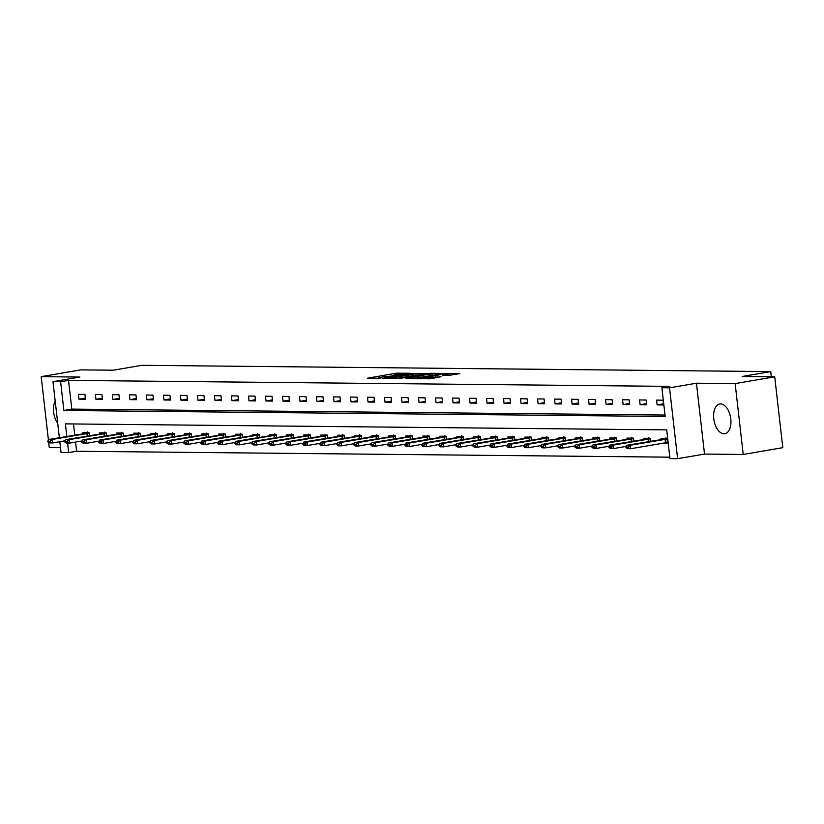 <?xml version="1.0" encoding="UTF-8"?>
<svg xmlns="http://www.w3.org/2000/svg" width="824" height="824" viewBox="0 0 824 824"><rect width="100%" height="100%" fill="white"/><g stroke="black" fill="none" stroke-linecap="round" stroke-linejoin="round"><path stroke-width="1.24" d="M409.724 373.262L396.076 373.21L367.277 378.237L380.822 378.216L378.618 377.845L383.562 376.723L395.273 375.744L393.079 375.373L395.685 374.642L409.724 373.262M720.578 403.914A15.09 8.405 -99.7 0 0 719.733 403.987A15.09 8.405 -99.7 0 0 713.872 419.519A15.09 8.405 -99.7 0 0 723.987 433.795A15.09 8.405 -99.7 0 0 724.832 433.733A15.09 8.405 -99.7 0 0 730.692 418.19A15.09 8.405 -99.7 0 0 720.578 403.914M55.198 401.082A15.09 8.405 -99.7 0 0 57.731 423.34M448.565 375.445L459.854 373.612L444.27 373.694L415.481 378.721L431.065 378.638L441.025 376.733L420.394 378.288L440.995 374.529L448.905 373.983L442.828 375.332L448.565 375.445M774.725 376.805L782.8 447.669L743.217 454.457L735.142 383.593L774.725 376.805L742.239 376.475L770.739 371.593L141.769 365.31L113.269 370.203L80.783 369.873L41.2 376.661L79.897 377.052L52.983 381.667L60.616 381.739L68.526 380.379L669.809 386.384L661.899 387.743L669.531 387.816L677.606 458.69L669.974 458.618L666.698 429.881L65.415 423.876L66.837 436.37M735.142 383.593L696.445 383.201L669.531 387.816M425.761 373.509L411.001 373.365L382.202 378.381L397.786 378.309L425.761 373.509M430.262 373.272L443.219 373.447L414.431 378.474L406.067 378.618L418.232 376.455L415.131 376.135L398.62 378.566L427.635 373.529L430.313 373.715M41.2 376.661L48.431 440.109M48.709 442.529L49.275 447.535L60.502 447.648M771.326 376.764L770.739 371.593M68.526 380.379L71.801 409.116L665.009 415.038M78.939 399.146L85.48 399.207L84.934 394.418L78.393 394.356L78.939 399.146L85.346 398.043M95.945 399.31L102.485 399.372L101.939 394.583L95.399 394.521L95.945 399.31L102.351 398.208M112.95 399.475L119.49 399.547L118.944 394.758L112.404 394.696L112.95 399.475L119.356 398.383M129.955 399.65L136.496 399.712L135.95 394.923L129.409 394.861L129.955 399.65L136.362 398.548M146.96 399.815L153.501 399.887L152.955 395.098L146.415 395.026L146.96 399.815L153.367 398.723M163.966 399.99L170.506 400.052L169.96 395.262L163.42 395.201L163.966 399.99L170.372 398.888M180.971 400.155L187.512 400.227L186.966 395.438L180.425 395.366L180.971 400.155L187.378 399.063M197.976 400.33L204.517 400.392L203.971 395.602L197.43 395.541L197.976 400.33L204.383 399.228M214.982 400.495L221.522 400.567L220.976 395.778L214.436 395.705L214.982 400.495L221.388 399.403M231.987 400.67L238.527 400.732L237.982 395.942L231.441 395.881L231.987 400.67L238.393 399.568M248.992 400.835L255.533 400.907L254.987 396.117L248.446 396.045L248.992 400.835L255.399 399.743M265.998 401.01L272.538 401.072L271.992 396.282L265.452 396.22L265.998 401.01L272.404 399.908M283.003 401.175L289.543 401.247L288.997 396.457L282.457 396.385L283.003 401.175L289.409 400.083M300.008 401.35L306.549 401.412L306.003 396.622L299.462 396.56L300.008 401.35L306.415 400.248M317.013 401.515L323.554 401.587L323.008 396.797L316.468 396.725L317.013 401.515L323.42 400.423M334.019 401.69L340.559 401.752L340.013 396.962L333.473 396.9L334.019 401.69L340.425 400.588M351.024 401.854L357.565 401.916L357.019 397.137L350.478 397.065L351.024 401.854L357.431 400.752M368.029 402.03L374.57 402.091L374.024 397.302L367.483 397.24L368.029 402.03L374.436 400.928M385.035 402.194L391.575 402.256L391.029 397.477L384.489 397.405L385.035 402.194L391.441 401.092M402.04 402.369L408.58 402.431L408.034 397.642L401.494 397.58L402.04 402.369L408.447 401.267M419.045 402.534L425.586 402.596L425.04 397.807L418.499 397.745L419.045 402.534L425.452 401.432M436.051 402.709L442.591 402.771L442.045 397.982L435.505 397.92L436.051 402.709L442.457 401.607M453.056 402.874L459.596 402.936L459.05 398.147L452.51 398.085L453.056 402.874L459.462 401.772M470.061 403.049L476.602 403.111L476.056 398.322L469.515 398.26L470.061 403.049L476.468 401.947M487.066 403.214L493.607 403.276L493.061 398.486L486.521 398.425L487.066 403.214L493.473 402.112M504.072 403.379L510.612 403.451L510.066 398.662L503.526 398.6L504.072 403.379L510.478 402.287M521.077 403.554L527.618 403.616L527.072 398.826L520.531 398.764L521.077 403.554L527.484 402.452M538.082 403.719L544.623 403.791L544.077 399.001L537.536 398.929L538.082 403.719L544.489 402.627M555.088 403.894L561.628 403.956L561.082 399.166L554.542 399.104L555.088 403.894L561.494 402.792M572.093 404.059L578.633 404.131L578.087 399.341L571.547 399.269L572.093 404.059L578.5 402.967M589.098 404.234L595.639 404.296L595.093 399.506L588.552 399.444L589.098 404.234L595.505 403.132M606.104 404.399L612.644 404.471L612.098 399.681L605.558 399.609L606.104 404.399L612.51 403.307M623.109 404.574L629.649 404.636L629.103 399.846L622.563 399.784L623.109 404.574L629.515 403.472M640.114 404.738L646.655 404.811L646.109 400.021L639.568 399.949L640.114 404.738L646.521 403.647M657.119 404.914L663.66 404.975L663.114 400.186L656.574 400.124L657.119 404.914L663.526 403.812M75.561 442.066L76.601 451.253L669.809 457.176M73.49 423.958L74.757 435.01M82.874 433.62L82.76 432.662L89.301 432.724L89.62 435.546M99.879 433.795L99.766 432.827L106.306 432.899L106.626 435.721M116.884 433.96L116.771 433.002L123.312 433.063L123.631 435.886M133.89 434.135L133.776 433.167L140.317 433.239L140.636 436.061M150.895 434.299L150.782 433.342L157.322 433.403L157.642 436.226M167.9 434.475L167.787 433.506L174.328 433.579L174.647 436.401M184.895 434.639L184.792 433.682L191.333 433.743L191.652 436.566M201.901 434.815L201.798 433.846L208.338 433.918L208.657 436.741M218.906 434.979L218.803 434.021L225.343 434.083L225.663 436.905M235.911 435.154L235.808 434.186L242.349 434.258L242.668 437.081M252.917 435.319L252.814 434.361L259.354 434.423L259.673 437.245M269.922 435.494L269.819 434.526L276.359 434.598L276.679 437.42M286.927 435.659L286.824 434.701L293.365 434.763L293.684 437.585M303.932 435.824L303.829 434.866L310.37 434.928L310.689 437.76M320.938 435.999L320.835 435.041L327.375 435.103L327.695 437.925M337.943 436.164L337.84 435.206L344.381 435.268L344.7 438.1M354.948 436.339L354.845 435.381L361.386 435.443L361.705 438.265M371.954 436.504L371.851 435.546L378.391 435.608L378.71 438.44M388.959 436.679L388.856 435.721L395.396 435.783L395.716 438.605M405.964 436.844L405.861 435.886L412.402 435.947L412.721 438.78M422.969 437.019L422.867 436.051L429.407 436.123L429.726 438.945M439.975 437.183L439.872 436.226L446.412 436.287L446.732 439.11M456.98 437.359L456.877 436.39L463.418 436.463L463.737 439.285M473.985 437.523L473.882 436.566L480.423 436.627L480.742 439.45M490.991 437.699L490.888 436.73L497.428 436.802L497.748 439.625M507.996 437.863L507.893 436.905L514.433 436.967L514.753 439.789M525.001 438.038L524.898 437.07L531.439 437.142L531.758 439.964M542.007 438.203L541.904 437.245L548.444 437.307L548.763 440.129M559.012 438.378L558.909 437.41L565.449 437.482L565.769 440.304M576.017 438.543L575.914 437.585L582.455 437.647L582.774 440.469M593.023 438.718L592.919 437.75L599.46 437.822L599.779 440.644M610.028 438.883L609.925 437.925L616.465 437.987L616.785 440.809M627.033 439.058L626.93 438.09L633.471 438.162L633.79 440.984M644.038 439.223L643.935 438.265L650.476 438.327L650.795 441.149M662.62 443.23L668.017 443.281L667.481 438.502L660.941 438.43L661.044 439.398M696.445 383.201L704.52 454.076L743.217 454.457M704.52 454.076L677.606 458.69M76.601 451.253L68.691 452.613L61.058 452.531L59.822 441.685M60.616 381.739L63.881 410.476L665.174 416.47L661.899 387.743M59.359 437.657L52.983 381.667M67.599 443.096L68.691 452.613M71.801 409.116L63.881 410.476M393.11 375.672L391.75 375.909M378.659 378.154L377.31 378.381M416.769 375.054L415.399 375.033M412.628 373.488L385.663 378.041L395.839 377.268L412.628 374.395L415.234 373.674L412.628 373.488M432.343 375.208L433.414 375.219M430.004 374.436L432.188 373.828L424.278 374.374L416.975 375.713L430.004 374.436L430.159 375.775M449.708 375.384L449.059 375.373M89.311 432.816L48.812 439.46L52.087 439.491L89.353 433.177M49.368 441.273L47.741 441.262L47.802 441.839L49.44 441.849L52.087 439.491L52.479 442.941L65.137 440.768M86.839 432.796L87.705 431.91M49.44 441.849L52.479 442.941L49.203 442.91L47.802 441.839M48.812 439.46L47.741 441.262M106.317 432.981L65.817 439.635L69.092 439.666L106.358 433.342M66.373 441.448L64.746 441.427L64.808 442.004L66.445 442.024L69.092 439.666L69.484 443.116L82.142 440.943M103.845 432.961L104.71 432.085M66.445 442.024L69.484 443.116L66.208 443.075L64.808 442.004M65.817 439.635L64.746 441.427M123.322 433.156L82.822 439.8L86.098 439.831L123.363 433.517M83.379 441.613L81.751 441.602L81.813 442.179L83.451 442.189L86.098 439.831L86.489 443.281L99.148 441.108M120.85 433.136L121.715 432.25M83.451 442.189L86.489 443.281L83.214 443.25L81.813 442.179M82.822 439.8L81.751 441.602M140.327 433.321L99.828 439.975L103.103 440.006L140.368 433.682M100.384 441.788L98.756 441.767L98.818 442.344L100.456 442.364L103.103 440.006L103.494 443.456L116.153 441.283M137.855 433.3L138.72 432.425M100.456 442.364L103.494 443.456L100.219 443.415L98.818 442.344M99.828 439.975L98.756 441.767M157.333 433.496L116.833 440.14L120.108 440.171L157.374 433.857M117.389 441.952L115.762 441.942L115.824 442.509L117.461 442.529L120.108 440.171L120.5 443.621L133.158 441.448M154.861 433.465L155.726 432.59M117.461 442.529L120.5 443.621L117.224 443.59L115.824 442.509M116.833 440.14L115.762 441.942M174.338 433.661L133.838 440.315L137.114 440.346L174.379 434.021M134.394 442.127L132.767 442.107L132.829 442.684L134.467 442.704L137.114 440.346L137.505 443.796L150.164 441.623M171.866 433.64L172.731 432.765M134.467 442.704L137.505 443.796L134.23 443.755L132.829 442.684M133.838 440.315L132.767 442.107M191.343 433.836L150.844 440.479L154.119 440.51L191.384 434.197M151.4 442.292L149.772 442.282L149.834 442.849L151.472 442.869L154.119 440.51L154.51 443.961L167.169 441.788M188.871 433.805L189.736 432.93M151.472 442.869L154.51 443.961L151.235 443.93L149.834 442.849M150.844 440.479L149.772 442.282M208.348 434.001L167.849 440.655L171.124 440.686L208.39 434.361M168.405 442.467L166.778 442.447L166.839 443.024L168.477 443.034L171.124 440.686L171.516 444.126L184.174 441.963M205.876 433.98L206.742 433.105M168.477 443.034L171.516 444.126L168.24 444.095L166.839 443.024M167.849 440.655L166.778 442.447M225.354 434.176L184.854 440.819L188.13 440.85L225.395 434.536M185.41 442.632L183.783 442.622L183.845 443.188L185.482 443.209L188.13 440.85L188.521 444.301L201.18 442.127M222.882 434.145L223.747 433.269M185.482 443.209L188.521 444.301L185.245 444.27L183.845 443.188M184.854 440.819L183.783 442.622M242.359 434.341L201.859 440.995L205.135 441.025L242.4 434.701M202.416 442.807L200.788 442.787L200.85 443.363L202.488 443.374L205.135 441.025L205.526 444.466L218.185 442.303M239.887 434.32L240.752 433.434M202.488 443.374L205.526 444.466L202.251 444.435L200.85 443.363M201.859 440.995L200.788 442.787M259.364 434.516L218.865 441.159L222.14 441.19L259.406 434.876M219.421 442.972L217.793 442.962L217.855 443.528L219.493 443.549L222.14 441.19L222.532 444.641L235.19 442.467M256.892 434.485L257.757 433.609M219.493 443.549L222.532 444.641L219.256 444.61L217.855 443.528M218.865 441.159L217.793 442.962M276.37 434.681L235.87 441.324L239.145 441.365L276.411 435.041M236.426 443.147L234.799 443.127L234.861 443.703L236.498 443.714L239.145 441.365L239.537 444.806L252.196 442.642M273.898 434.66L274.763 433.774M236.498 443.714L239.537 444.806L236.261 444.775L234.861 443.703M235.87 441.324L234.799 443.127M293.375 434.856L252.875 441.499L256.151 441.53L293.416 435.216M253.432 443.312L251.804 443.302L251.866 443.868L253.504 443.889L256.151 441.53L256.542 444.981L269.201 442.807M290.903 434.825L291.768 433.949M253.504 443.889L256.542 444.981L253.267 444.95L251.866 443.868M252.875 441.499L251.804 443.302M310.38 435.021L269.881 441.664L273.156 441.705L310.421 435.381M270.437 443.487L268.809 443.466L268.871 444.043L270.509 444.054L273.156 441.705L273.547 445.145L286.206 442.982M307.908 435L308.773 434.114M270.509 444.054L273.547 445.145L270.272 445.114L268.871 444.043M269.881 441.664L268.809 443.466M327.386 435.196L286.886 441.839L290.161 441.87L327.427 435.556M287.442 443.652L285.815 443.631L285.877 444.208L287.514 444.229L290.161 441.87L290.553 445.321L303.211 443.147M324.913 435.165L325.779 434.289M287.514 444.229L290.553 445.321L287.277 445.29L285.877 444.208M286.886 441.839L285.815 443.631M344.391 435.36L303.891 442.004L307.167 442.045L344.432 435.721M304.447 443.827L302.82 443.806L302.882 444.383L304.519 444.394L307.167 442.045L307.558 445.485L320.217 443.322M341.919 435.34L342.784 434.454M304.519 444.394L307.558 445.485L304.283 445.454L302.882 444.383M303.891 442.004L302.82 443.806M361.396 435.536L320.897 442.179L324.172 442.21L361.437 435.896M321.453 443.992L319.825 443.971L319.887 444.548L321.525 444.569L324.172 442.21L324.563 445.66L337.222 443.487M358.924 435.505L359.789 434.629M321.525 444.569L324.563 445.66L321.288 445.63L319.887 444.548M320.897 442.179L319.825 443.971M378.401 435.7L337.902 442.344L341.177 442.385L378.443 436.061M338.458 444.157L336.831 444.146L336.892 444.723L338.53 444.733L341.177 442.385L341.569 445.825L354.227 443.662M375.929 435.68L376.795 434.794M338.53 444.733L341.569 445.825L338.293 445.794L336.892 444.723M337.902 442.344L336.831 444.146M395.407 435.875L354.907 442.519L358.183 442.55L395.448 436.226M355.463 444.332L353.826 444.311L353.898 444.888L355.535 444.909L358.183 442.55L358.574 446L371.233 443.827M392.935 435.844L393.8 434.969M355.535 444.909L358.574 446L355.298 445.969L353.898 444.888M354.907 442.519L353.826 444.311M412.412 436.04L371.912 442.684L375.188 442.715L412.453 436.401M372.469 444.497L370.831 444.486L370.903 445.063L372.541 445.073L375.188 442.715L375.579 446.165L388.238 443.992M409.94 436.02L410.805 435.134M372.541 445.073L375.579 446.165L372.304 446.134L370.903 445.063M371.912 442.684L370.831 444.486M429.417 436.215L388.918 442.859L392.193 442.89L429.459 436.566M389.474 444.672L387.836 444.651L387.908 445.228L389.546 445.248L392.193 442.89L392.584 446.34L405.243 444.167M426.945 436.184L427.811 435.309M389.546 445.248L392.584 446.34L389.309 446.309L387.908 445.228M388.918 442.859L387.836 444.651M446.423 436.38L405.923 443.024L409.198 443.054L446.464 436.741M406.479 444.836L404.841 444.826L404.914 445.403L406.551 445.413L409.198 443.054L409.59 446.505L422.248 444.332M443.951 436.359L444.816 435.474M406.551 445.413L409.59 446.505L406.314 446.474L404.914 445.403M405.923 443.024L404.841 444.826M463.428 436.545L422.928 443.199L426.204 443.23L463.469 436.905M423.484 445.012L421.847 444.991L421.919 445.568L423.557 445.588L426.204 443.23L426.595 446.68L439.254 444.507M460.956 436.524L461.821 435.649M423.557 445.588L426.595 446.68L423.32 446.639L421.919 445.568M422.928 443.199L421.847 444.991M480.433 436.72L439.934 443.363L443.209 443.394L480.474 437.081M440.49 445.176L438.852 445.166L438.924 445.743L440.562 445.753L443.209 443.394L443.6 446.845L456.259 444.672M477.961 436.699L478.826 435.814M440.562 445.753L443.6 446.845L440.325 446.814L438.924 445.743M439.934 443.363L438.852 445.166M497.438 436.885L456.939 443.539L460.204 443.57L497.48 437.245M457.495 445.351L455.857 445.331L455.929 445.908L457.567 445.928L460.204 443.57L460.606 447.02L473.264 444.847M494.966 436.864L495.832 435.989M457.567 445.928L460.606 447.02L457.33 446.979L455.929 445.908M456.939 443.539L455.857 445.331M514.444 437.06L473.944 443.703L477.209 443.734L514.485 437.42M474.5 445.516L472.863 445.506L472.935 446.083L474.572 446.093L477.209 443.734L477.611 447.185L490.27 445.012M511.972 437.039L512.837 436.154M474.572 446.093L477.611 447.185L474.336 447.154L472.935 446.083M473.944 443.703L472.863 445.506M531.449 437.225L490.95 443.878L494.215 443.909L531.49 437.585M491.506 445.691L489.868 445.671L489.94 446.248L491.578 446.268L494.215 443.909L494.616 447.36L507.275 445.187M528.977 437.204L529.842 436.329M491.578 446.268L494.616 447.36L491.341 447.319L489.94 446.248M490.95 443.878L489.868 445.671M548.454 437.4L507.955 444.043L511.22 444.074L548.496 437.76M508.511 445.856L506.873 445.846L508.573 446.433L511.22 444.074L511.622 447.525L524.28 445.351M545.982 437.369L546.848 436.493M508.573 446.433L511.622 447.525L508.346 447.494L506.945 446.412M507.955 444.043L506.873 445.846M565.46 437.565L524.96 444.218L528.225 444.249L565.501 437.925M525.516 446.031L523.879 446.011L523.951 446.587L525.578 446.608L528.225 444.249L528.627 447.7L541.286 445.526M562.988 437.544L563.853 436.668M525.578 446.608L528.627 447.7L525.351 447.659L523.951 446.587M524.96 444.218L523.879 446.011M582.465 437.74L541.965 444.383L545.231 444.414L582.506 438.1M542.522 446.196L540.884 446.186L542.583 446.773L545.231 444.414L545.632 447.865L558.291 445.691M579.993 437.709L580.858 436.833M542.583 446.773L545.632 447.865L542.357 447.834L540.956 446.752M541.965 444.383L540.884 446.186M599.47 437.904L558.971 444.558L562.236 444.589L599.511 438.265M559.527 446.371L557.889 446.351L557.961 446.927L559.589 446.938L562.236 444.589L562.638 448.029L575.296 445.866M596.998 437.884L597.864 437.008M559.589 446.938L562.638 448.029L559.362 447.998L557.961 446.927M558.971 444.558L557.889 446.351M616.476 438.08L575.976 444.723L579.241 444.754L616.517 438.44M576.532 446.536L574.894 446.526L576.594 447.113L579.241 444.754L579.643 448.204L592.301 446.031M614.004 438.049L614.869 437.173M576.594 447.113L579.643 448.204L576.367 448.174L574.967 447.092M575.976 444.723L574.894 446.526M633.481 438.244L592.981 444.898L596.246 444.929L633.522 438.605M593.538 446.711L591.9 446.69L591.972 447.267L593.599 447.278L596.246 444.929L596.648 448.369L609.307 446.206M631.009 438.224L631.874 437.338M593.599 447.278L596.648 448.369L593.373 448.338L591.972 447.267M592.981 444.898L591.9 446.69M650.486 438.419L609.987 445.063L613.252 445.094L650.517 438.78M610.543 446.876L608.905 446.866L610.605 447.453L613.252 445.094L613.653 448.544L626.312 446.371M648.014 438.389L648.879 437.513M610.605 447.453L613.653 448.544L610.378 448.514L608.977 447.432M609.987 445.063L608.905 446.866M667.934 442.488L667.306 442.478M667.481 438.584L626.992 445.228L630.257 445.269L667.522 438.945M627.548 447.051L625.91 447.03L625.983 447.607L627.61 447.617L630.257 445.269L630.659 448.709L667.924 442.395M665.019 438.564L665.885 437.678M627.61 447.617L630.659 448.709L627.383 448.678L625.983 447.607M626.992 445.228L625.91 447.03M396.22 374.56L396.076 373.21M398.826 374.117L398.692 372.953M395.983 378.525L395.839 377.268M412.783 375.734L412.628 374.395M418.386 377.794L418.232 376.455M421.064 377.33L420.889 375.796M423.67 376.887L423.515 375.548M446.814 375.425L446.721 374.58M428.428 378.896L428.305 377.742M433.156 378.278L433.002 376.939M435.762 377.835L435.628 376.681M87.725 435.875L87.447 433.445M87.2 435.968L86.922 433.517M104.73 436.04L104.452 433.609M104.205 436.133L103.927 433.692M121.736 436.215L121.458 433.774M121.21 436.308L120.932 433.857M138.741 436.38L138.463 433.949M138.216 436.473L137.938 434.032M155.746 436.555L155.468 434.114M155.221 436.648L154.943 434.197M172.752 436.72L172.474 434.289M172.226 436.813L171.948 434.372M189.757 436.895L189.479 434.454M189.232 436.988L188.953 434.536M206.762 437.06L206.484 434.629M206.237 437.153L205.959 434.712M223.768 437.235L223.489 434.794M223.242 437.328L222.964 434.876M240.773 437.4L240.495 434.969M240.248 437.493L239.969 435.051M257.778 437.575L257.5 435.134M257.253 437.668L256.975 435.216M274.783 437.74L274.505 435.309M274.258 437.832L273.98 435.391M291.789 437.915L291.511 435.474M291.263 438.007L290.985 435.556M308.794 438.08L308.516 435.649M308.269 438.172L307.991 435.731M325.799 438.255L325.521 435.814M325.274 438.347L324.986 435.896M342.805 438.419L342.526 435.989M342.279 438.512L341.991 436.071M359.81 438.595L359.532 436.154M359.285 438.677L358.996 436.236M376.815 438.759L376.537 436.329M376.28 438.852L376.002 436.411M393.821 438.935L393.542 436.493M393.285 439.017L393.007 436.576M410.826 439.099L410.548 436.668M410.29 439.192L410.012 436.751M427.831 439.274L427.553 436.833M427.296 439.357L427.017 436.916M444.836 439.439L444.558 437.008M444.301 439.532L444.023 437.091M461.842 439.614L461.564 437.173M461.306 439.697L461.028 437.256M478.847 439.779L478.569 437.348M478.311 439.872L478.033 437.42M495.852 439.944L495.574 437.513M495.317 440.037L495.039 437.596M512.858 440.119L512.579 437.678M512.322 440.212L512.044 437.76M529.863 440.284L529.585 437.853M529.327 440.377L529.049 437.935M546.868 440.459L546.59 438.018M546.333 440.552L546.054 438.1M563.874 440.624L563.595 438.193M563.338 440.716L563.06 438.275M580.879 440.799L580.601 438.358M580.343 440.892L580.065 438.44M597.884 440.964L597.606 438.533M597.349 441.056L597.07 438.615M614.889 441.139L614.611 438.698M614.354 441.231L614.076 438.78M631.895 441.303L631.617 438.873M631.359 441.396L631.081 438.955M648.9 441.479L648.622 439.038M648.364 441.571L648.086 439.12M666.019 442.663L665.627 439.213M665.483 442.735L665.092 439.295M393.141 375.919L393.079 375.373M378.679 378.401L378.618 377.845M415.42 375.281L415.234 373.674M419.21 377.649L419.045 376.228M432.363 375.394L432.188 373.828M449.07 375.425L448.905 373.983M420.456 378.813L420.394 378.288"/></g></svg>
